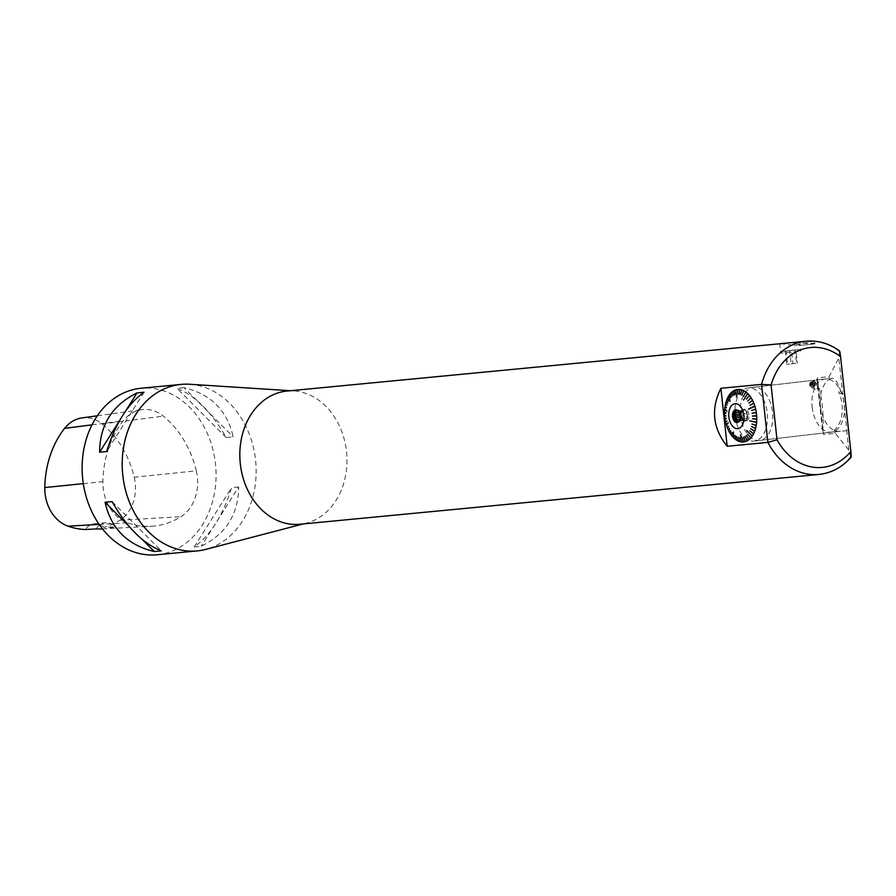 <?xml version="1.0" encoding="UTF-8"?>
<svg xmlns="http://www.w3.org/2000/svg" width="896" height="896" viewBox="0 0 896 896"><rect width="100%" height="100%" fill="white"/><g stroke="black" fill="none" stroke-linecap="round" stroke-linejoin="round"><path stroke-width="0.67" stroke-dasharray="4.48 3.36" d="M748.944 414.803A5.891 3.539 -96.6 0 0 744.733 409.293A5.891 3.539 -96.6 0 0 741.899 415.542A5.891 3.539 -96.6 0 0 746.088 420.986A5.891 3.539 -96.6 0 0 748.944 414.803M747.611 414.949A5.891 3.539 83.4 0 1 744.766 421.142A5.891 3.539 83.4 0 1 740.566 415.699A5.891 3.539 83.4 0 1 743.411 409.438A5.891 3.539 83.4 0 1 747.611 414.949L747.219 416.606A5.186 3.125 83.4 0 1 746.771 418.522L746.39 420.168L745.282 420.269A5.186 3.125 83.4 0 1 744.688 420.448A5.186 3.125 83.4 0 1 743.994 420.392L742.885 420.504L742.157 418.958A5.186 3.125 83.4 0 1 741.306 417.166L740.958 413.986A5.186 3.125 83.4 0 1 741.406 412.07L741.787 410.413L742.896 410.312A5.186 3.125 83.4 0 1 743.49 410.144A5.186 3.125 83.4 0 1 744.184 410.189L745.293 410.077L746.021 411.622A5.186 3.125 83.4 0 1 746.872 413.414L747.6 414.96L741.619 415.643L741.776 417.234L747.219 416.606M744.688 420.448L739.245 421.075A5.186 3.125 -96.6 0 0 739.245 421.075A5.186 3.125 -96.6 0 0 739.838 420.907L745.282 420.269M743.994 420.392L739.323 420.941M746.39 420.168L739.838 420.907M746.771 418.522L741.328 419.149L740.421 420.862M741.328 419.149A5.186 3.125 -96.6 0 0 741.373 419.037A5.186 3.125 -96.6 0 0 741.776 417.234M746.872 413.414L741.429 414.042L741.619 415.643M741.429 414.042A5.186 3.125 -96.6 0 0 740.578 412.25L746.021 411.622M745.293 410.077L739.323 410.771L740.242 411.757A6.026 3.629 83.4 0 1 741.149 419.619A6.026 3.629 83.4 0 1 738.674 421.982A6.026 3.629 83.4 0 1 738.136 421.982M744.184 410.189L739.323 410.771M738.741 410.816A5.186 3.125 -96.6 0 0 738.046 410.771L743.49 410.144M738.136 410.861L742.896 410.312M741.787 410.413L737.52 410.917M741.406 412.07L739.189 412.317M739.894 414.109L740.958 413.986M741.306 417.166L740.286 417.29M740.018 419.205L742.157 418.958M742.885 420.504L739.334 420.918M736.77 410.144A6.026 3.629 83.4 0 1 737.285 410.021A6.026 3.629 83.4 0 1 740.242 411.757M737.632 410.424A6.026 3.629 83.4 0 1 737.867 410.558A6.026 3.629 83.4 0 1 740.522 415.71A6.026 3.629 83.4 0 1 739.11 421.333A6.026 3.629 83.4 0 1 738.92 421.512M189.739 384.261A83.642 66.797 -95.5 0 1 255.539 459.973A83.642 66.797 -95.5 0 1 205.587 549.427M287.011 391.048A66.909 53.435 -95.5 0 1 293.843 390.936A66.909 53.435 -95.5 0 1 346.595 452.547A66.909 53.435 -95.5 0 1 306.522 523.074A66.909 53.435 -95.5 0 1 299.79 524.261M817.32 377.832L823.469 434.426L817.32 377.832L829.091 376.701L838.813 358.042L839.53 350.93M822.819 431.413C823.962 414.176 822.125 397.331 817.32 380.867M851.088 457.206L848.814 450.117L835.24 433.306L823.469 434.426M817.186 384.619L814.755 381.248C811.754 382.29 811.933 384.989 815.282 389.346C817.398 389.446 818.037 387.867 817.186 384.619M794.998 342.306L798.515 342.675C807.274 343.84 812.694 343.885 814.778 342.81C812.616 341.309 807.206 341.029 798.549 341.958M780.349 343.706L783.81 344.086C792.534 345.24 797.933 345.285 799.994 344.221C797.854 342.731 792.478 342.44 783.866 343.37M157.08 554.77A83.642 66.797 84.5 0 0 215.454 463.814A83.642 66.797 84.5 0 0 141.098 388.248M238.638 486.954L231.627 487.626C222.802 515.76 210.336 535.517 194.23 546.896L201.242 546.213C225.982 534.016 238.448 514.259 238.638 486.954L201.242 546.213M184.016 387.643L176.994 388.315C195.126 395.55 211.523 411.958 226.184 437.539L233.195 436.867C227.17 410.458 210.773 394.05 184.016 387.643L233.195 436.867M196.28 470.837A93.677 74.816 84.5 0 0 163.318 416.125A40.152 32.066 84.5 0 0 141.77 409.651A40.152 32.066 84.5 0 0 123.245 420.806A93.677 74.816 84.5 0 0 102.906 481.634A40.152 32.066 84.5 0 0 127.646 522.816A93.677 74.816 84.5 0 0 151.379 526.254A93.677 74.816 84.5 0 0 180.947 516.701A40.152 32.066 84.5 0 0 196.28 470.837L134.221 477.232A91.157 72.8 84.5 0 0 102.144 423.998A37.632 30.05 84.5 0 0 81.95 417.917M134.221 477.232A37.632 30.05 84.5 0 1 119.851 520.218A91.157 72.8 84.5 0 1 103.723 527.408L115.226 526.725A91.627 73.17 -95.5 0 1 102.222 528.909M103.723 527.408A16.733 13.362 84.5 0 0 94.226 523.813A16.733 13.362 84.5 0 0 85.333 529.536M96.174 528.92A16.733 13.362 -95.5 0 1 105.347 522.749A16.733 13.362 -95.5 0 1 115.226 526.725M194.23 546.896L231.627 487.626M226.184 437.539L176.994 388.315M125.563 411.118L119.75 420.314M144.043 392.269L106.635 451.528M128.957 526.198L141.949 539.213M112.078 501.614L161.269 550.85M739.906 389.458L738.472 394.195M736.434 396.939L737.957 389.883M735.941 389.805L735.347 394.498M734.048 390.589L733.79 395.147M734.171 391.026L733.656 395.214M732.267 391.776L732.323 396.122M732.413 392.19L732.189 396.222M730.621 393.344L730.957 397.41M730.789 393.725L730.834 397.544M729.12 395.259L730.117 401.33L729.322 395.606M727.81 397.499L728.638 400.826M728.034 397.813L728.549 401.005M726.712 400.019L727.731 402.909M726.947 400.288L727.653 403.11M725.816 402.786L726.936 405.406M725.166 405.765L726.454 407.646M726.902 410.995L725.032 409.013M724.606 412.138L725.984 412.899M724.696 415.43L726.062 415.621M725.357 418.891L726.387 418.589M725.939 422.027L726.891 421.266M726.757 425.062L728.291 422.71M727.787 427.963L728.482 426.317M729.019 430.696L729.434 428.411M730.43 433.194L730.632 430.539M731.987 435.949L731.965 432.421M732.144 435.602L732.088 432.578M733.723 437.405L733.432 431.838L733.746 437.371M735.627 439.488L734.955 435.389M735.717 439.074L735.09 435.49M737.486 440.227L736.557 436.419M737.486 440.182L736.702 436.498M739.446 441.045L738.203 437.125M739.458 441.022L738.36 437.17M741.608 441.941L739.872 437.494M741.586 441.482L740.029 437.506M740.41 434.963L743.411 441.493M745.349 441.112L743.142 437.214M747.219 440.328L744.845 436.486M748.978 439.152L746.312 435.478M750.602 437.595L747.757 434.101M752.08 435.702L746.906 430.629M753.368 433.474L749.941 430.696M754.454 430.976L750.848 428.59M755.317 428.221L751.565 426.294M755.955 425.275L752.08 423.83M756.336 422.173L750.042 420.672M756.762 418.992L752.517 418.555M756.638 415.699L752.416 415.834M756.314 412.642L752.147 413.37M755.72 409.394L751.654 410.682M748.709 409.147L754.634 406.414M753.827 403.245L750.098 405.608M752.562 400.434L749.067 403.29M751.117 397.869L747.869 401.173M749.493 395.584L746.536 399.28M743.546 399.997L747.622 394.005M745.875 392L743.658 396.357M743.926 390.757L741.944 395.293M741.933 389.894L740.298 394.587M814.699 383.802A2.677 2.094 -63.7 0 0 814.666 383.062A2.677 2.094 -63.7 0 0 813.781 381.707A2.677 2.094 -63.7 0 0 813.669 381.64A2.677 2.094 -63.7 0 0 810.611 383.118A2.677 2.094 -63.7 0 0 811.294 386.445A2.677 2.094 -63.7 0 0 811.989 386.613A2.677 2.094 -63.7 0 0 813.03 386.366A2.677 2.094 -63.7 0 0 814.699 383.802M814.845 383.869A2.677 2.094 116.3 0 1 811.451 386.512A2.677 2.094 116.3 0 1 810.757 383.186A2.677 2.094 116.3 0 1 813.814 381.718A2.677 2.094 116.3 0 1 814.845 383.869M815.528 383.802A3.517 2.744 116.3 0 1 811.082 387.262A3.517 2.744 116.3 0 1 810.163 382.894A3.517 2.744 116.3 0 1 814.184 380.968A3.517 2.744 116.3 0 1 815.528 383.802M829.382 379.389L831.533 378.213C834.982 378.213 838.074 382.614 840.806 391.418L838.622 391.664L840.762 393.635L842.834 393.434L846.877 430.685L837.424 431.424L834.938 430.618A26.768 16.106 83.4 0 1 820.467 406.123A26.768 16.106 83.4 0 1 829.382 379.389L829.091 376.701M840.762 393.635L842.666 393.434L838.813 358.042M842.072 393.478L840.806 391.418M835.24 433.306L834.938 430.618M848.814 450.117L846.709 430.685M846.877 430.685L828.845 432.421A26.768 16.106 -96.6 0 0 829.035 432.398A26.768 16.106 -96.6 0 0 838.622 391.664M798.818 345.52L814.89 343.851L798.818 345.52M810.118 382.771A1.501 1.176 -63.7 0 0 812.146 383.981A1.501 1.176 -63.7 0 0 810.118 382.771L811.978 381.853L812.571 383.219L811.731 384.742L810.298 384.899L810.118 382.771M812.034 382.76L813.478 382.592L814.072 383.958L813.221 385.482L811.787 385.638L811.194 384.272L812.034 382.76L810.544 382.021M813.478 382.592L811.978 381.853M814.072 383.958L812.571 383.219M813.221 385.482L811.731 384.742M811.787 385.638L810.298 384.899M811.194 384.272L809.704 383.533M813.859 381.909A2.52 1.971 -63.7 0 0 810.578 384.138A2.52 1.971 -63.7 0 0 813.142 386.31A2.52 1.971 -63.7 0 0 813.859 381.909M791.101 363.81L797.406 363.205L786.632 364.336L791.101 363.81L789.656 350.504L785.187 351.03L786.632 364.336M785.187 351.03L786.117 350.986L787.562 364.291M786.117 350.986L791.504 350.414L792.949 363.72M791.504 350.414L795.962 349.899L797.406 363.205M795.962 349.899L795.043 349.944L796.488 363.25M795.043 349.944L789.656 350.504M798.784 349.563L782.264 351.366L798.784 349.563M798.717 351.21L780.774 353.214L798.717 351.21M740.488 415.386A26.768 16.106 83.4 0 1 753.435 387.262A26.768 16.106 83.4 0 1 772.52 412.003A26.768 16.106 83.4 0 1 759.595 440.44A26.768 16.106 83.4 0 1 740.488 415.386M735.179 416.002A26.768 16.106 -96.6 0 0 754.286 441.056A26.768 16.106 -96.6 0 0 767.211 412.608A26.768 16.106 -96.6 0 0 748.126 387.878A26.768 16.106 -96.6 0 0 735.179 416.002M812.157 407.086A26.768 16.106 -96.6 0 0 831.275 432.141A26.768 16.106 -96.6 0 0 844.189 403.693A26.768 16.106 -96.6 0 0 825.115 378.963A26.768 16.106 -96.6 0 0 812.157 407.086M806.12 341.23A66.909 53.435 -95.5 0 1 839.317 351.49M850.741 456.658A66.909 53.435 -95.5 0 1 818.899 474.454M102.144 423.998L163.318 416.125M91.986 424.838L123.245 420.806M83.306 483.627L102.906 481.634M99.154 524.418L127.646 522.816M119.851 520.218L180.947 516.701M837.424 431.424L828.845 432.421M744.733 409.293L743.411 409.438M746.088 420.986L744.766 421.142M741.373 419.037L741.149 419.619M737.61 422.106L738.674 421.982M736.232 410.144L737.285 410.021M293.843 390.936L290.416 390.723M306.522 523.074L303.195 523.936M97.317 415.8L141.77 409.651M102.469 528.898L151.379 526.254M94.226 523.813L105.347 522.749M814.755 381.248L814.184 380.968M815.282 389.346L811.082 387.262M794.438 342.373L794.83 346.024M814.778 342.81L814.89 343.851A26.768 26.768 0 0 0 794.842 346.024M816.906 379.042L822.808 433.306M782.264 351.366L780.774 353.214L779.755 343.784M798.896 349.563L800.733 351.042L799.994 344.221M759.595 440.44L829.035 432.398M753.435 387.262L831.533 378.213M754.286 441.056L831.275 432.141M748.126 387.878L825.115 378.963"/><path stroke-width="1.34" d="M732.547 416.55A6.406 3.853 83.4 0 1 737.397 410.256A6.406 3.853 83.4 0 1 740.219 415.744A6.406 3.853 83.4 0 1 738.718 421.725A6.406 3.853 83.4 0 1 732.547 416.55M728.862 416.909A12.555 7.56 -96.6 0 0 741.328 426.63A12.555 7.56 -96.6 0 0 738.976 405.014A12.555 7.56 -96.6 0 0 728.862 416.909M739.323 420.941L738.55 421.03A5.186 3.125 -96.6 0 0 739.234 421.075M738.046 410.771A5.186 3.125 -96.6 0 0 737.453 410.939L738.136 410.861M739.189 412.317L735.963 412.698L735.806 411.107M735.963 412.698A5.186 3.125 -96.6 0 0 735.515 414.613L739.894 414.109M740.208 415.666L734.608 416.315L735.515 414.613M740.286 417.29L735.862 417.805L734.608 416.315M735.862 417.805A5.186 3.125 -96.6 0 0 736.714 419.597L740.018 419.205M739.334 420.918L736.904 421.198L736.714 419.597M738.55 421.03L736.904 421.198M738.136 421.982A6.026 3.629 83.4 0 1 734.373 416.349A6.026 3.629 83.4 0 1 736.77 410.144M738.92 421.512A6.026 3.629 83.4 0 1 737.61 422.106A6.026 3.629 83.4 0 1 733.309 416.472A6.026 3.629 83.4 0 1 736.232 410.144A6.026 3.629 83.4 0 1 737.632 410.424M850.741 456.658C851.301 458.002 851.334 456.277 850.864 451.461A60.222 48.093 84.5 0 1 777.034 439.802L767.883 442.378A66.909 53.435 -95.5 0 0 818.899 474.454L299.79 524.261A66.909 53.435 -95.5 0 1 240.307 463.803A66.909 53.435 -95.5 0 1 286.171 391.138A66.909 53.435 -95.5 0 1 287.011 391.048L780.349 343.706M303.195 523.936L205.587 549.427A83.642 66.797 -95.5 0 1 197.165 550.917A83.642 66.797 -95.5 0 1 122.741 474.69A83.642 66.797 -95.5 0 1 180.141 384.507A83.642 66.797 -95.5 0 1 181.182 384.395A83.642 66.797 -95.5 0 1 189.739 384.261L290.416 390.723M839.53 350.93C829.203 343.47 818.059 340.234 806.12 341.23A66.909 53.435 -95.5 0 0 805.28 341.32A66.909 53.435 -95.5 0 0 761.578 384.384L767.883 442.378L727.194 446.275C712.757 428.277 710.651 408.946 720.899 388.293L761.578 384.384L771.075 384.955A60.222 48.093 84.5 0 1 840.571 356.686C840 351.87 839.574 350.146 839.317 351.49M806.12 341.23L794.998 342.306M783.866 343.37L780.427 343.706M181.182 384.395L141.098 388.248A83.642 66.797 84.5 0 0 82.6 477.882A83.642 66.797 84.5 0 0 157.08 554.77L197.165 550.917M106.635 451.528L99.624 452.2C99.814 424.906 112.28 405.149 137.021 392.941L144.043 392.269C127.938 403.648 115.472 423.394 106.635 451.528M161.269 550.85L154.246 551.522C127.49 545.115 111.093 528.707 105.067 502.286L112.078 501.614C126.739 527.206 143.136 543.614 161.269 550.85M97.317 415.8L81.95 417.917A37.632 30.05 84.5 0 0 64.59 428.378A91.157 72.8 84.5 0 0 44.8 487.558A37.632 30.05 84.5 0 0 67.984 526.165A91.157 72.8 84.5 0 0 85.333 529.536L96.174 528.92A91.627 73.17 -95.5 0 0 102.222 528.909L102.469 528.898M137.021 392.941L125.563 411.118M119.75 420.314L99.624 452.2M105.067 502.286L128.957 526.198M141.949 539.213L154.246 551.522M739.794 389.894L738.606 394.206M743.781 390.678L741.787 395.214L743.781 390.678A26.41 15.893 83.4 0 0 741.933 389.894L740.298 394.587L741.776 389.85A26.41 15.893 83.4 0 0 739.906 389.458L739.771 389.894M726.029 403.211L725.816 402.786A26.41 15.893 83.4 0 1 726.634 400.221L727.653 403.11L726.712 400.019A26.41 15.893 83.4 0 1 727.72 397.678L728.549 401.005L727.81 397.499A26.41 15.893 83.4 0 1 729.019 395.416L729.971 401.296L729.12 395.259A26.41 15.893 83.4 0 1 730.498 393.478L730.834 397.544L730.621 393.344A26.41 15.893 83.4 0 1 732.133 391.888L732.323 396.122L732.267 391.776A26.41 15.893 83.4 0 1 733.914 390.667L733.79 395.147L734.048 390.589A26.41 15.893 83.4 0 1 735.795 389.85L735.202 394.542L735.941 389.805A26.41 15.893 83.4 0 1 737.755 389.435L736.434 396.939L737.901 389.424A26.41 15.893 83.4 0 1 739.76 389.435M737.755 389.435L736.422 396.939M735.795 389.85L735.336 394.587M726.992 405.194L726.018 403.234M724.976 415.464L724.696 415.43A26.41 15.893 83.4 0 1 724.606 412.384L725.984 413.146L724.606 412.138A26.41 15.893 83.4 0 1 724.741 409.136L726.88 411.242L724.763 408.901A26.41 15.893 83.4 0 1 725.133 406L726.421 407.882L725.166 405.765A26.41 15.893 83.4 0 1 725.76 403.01M725.413 406.112L726.443 407.702M725.021 409.158L726.891 411.096M724.886 412.283L725.984 413.056M726.085 415.867L724.998 415.677M728.795 430.942L729.434 428.411L728.795 430.942A26.41 15.893 83.4 0 1 727.619 428.355L728.482 426.317L727.53 428.131A26.41 15.893 83.4 0 1 726.544 425.365L728.134 422.744L726.477 425.13A26.41 15.893 83.4 0 1 725.704 422.218L726.835 421.019L725.648 421.982A26.41 15.893 83.4 0 1 725.088 418.97L726.354 418.365M725.648 421.982L726.858 421.109M728.168 422.878L726.723 424.962M727.53 428.131L728.459 426.261M729.534 428.624L728.896 431.144A26.41 15.893 83.4 0 0 730.251 433.507L730.744 430.718L730.363 433.686A26.41 15.893 83.4 0 0 731.864 435.792L732.01 435.456M730.744 430.718L730.251 433.507M743.456 441.952L740.41 434.963L743.456 441.952A26.41 15.893 83.4 0 1 741.608 441.941L740.029 437.506L741.451 441.918A26.41 15.893 83.4 0 1 739.581 441.526L738.36 437.17L739.435 441.47A26.41 15.893 83.4 0 1 737.587 440.698L736.557 436.419L737.43 440.619A26.41 15.893 83.4 0 1 735.627 439.488L735.09 435.49L735.482 439.376A26.41 15.893 83.4 0 1 733.757 437.886L733.432 432.04L733.622 437.752A26.41 15.893 83.4 0 1 731.987 435.949L732.088 432.578L731.864 435.792M740.555 434.941L743.613 441.941A26.41 15.893 83.4 0 0 745.416 441.571L743.277 437.17L745.562 441.526A26.41 15.893 83.4 0 0 747.309 440.776L744.822 436.498M743.288 437.17L745.416 441.571M749.09 439.6L746.278 435.512L749.09 439.6A26.41 15.893 83.4 0 1 747.443 440.709L744.845 436.486L747.309 440.776M746.178 435.59L749.224 439.488A26.41 15.893 83.4 0 0 750.747 438.032L747.544 434.302L750.747 438.032M747.645 434.235L750.859 437.898A26.41 15.893 83.4 0 0 752.237 436.117L752.08 435.702M753.547 433.877L749.851 430.875L753.547 433.877A26.41 15.893 83.4 0 1 752.338 435.96L746.872 430.595L752.237 436.117M746.771 430.752L752.035 435.758M749.851 430.875L753.637 433.698A26.41 15.893 83.4 0 0 754.656 431.357L750.77 428.792L754.656 431.357M750.77 428.792L754.723 431.155A26.41 15.893 83.4 0 0 755.541 428.579L751.509 426.507L755.541 428.579M751.509 426.507L755.597 428.366A26.41 15.893 83.4 0 0 756.19 425.611L752.046 424.054L756.19 425.611M752.046 424.054L756.235 425.376A26.41 15.893 83.4 0 0 756.605 422.475L756.336 422.173M756.762 419.238L752.517 418.802L756.762 419.238A26.41 15.893 83.4 0 1 756.616 422.24L749.941 420.896L756.605 422.475M749.941 420.896L756.325 422.363M752.517 418.802L756.762 418.992A26.41 15.893 83.4 0 0 756.661 415.946L752.438 416.091L756.661 415.946M752.438 416.091L756.638 415.699A26.41 15.893 83.4 0 0 756.314 412.642L752.114 413.123M755.451 409.483L755.72 409.394A26.41 15.893 83.4 0 1 756.28 412.395M751.598 410.446L755.395 409.27M753.581 403.402L753.827 403.245A26.41 15.893 83.4 0 1 754.813 406.011L748.642 408.912L754.88 406.246A26.41 15.893 83.4 0 1 755.664 409.158M754.622 406.37L748.787 409.114M750.019 405.384L753.514 403.245M752.326 400.635L752.562 400.434A26.41 15.893 83.4 0 1 753.738 403.021M748.955 403.088L752.259 400.501M750.882 398.104L751.117 397.869A26.41 15.893 83.4 0 1 752.461 400.232M747.746 400.982L750.814 398.003M749.28 395.853L749.493 395.584A26.41 15.893 83.4 0 1 750.994 397.69M746.402 399.123L749.213 395.774M745.696 392.336L745.875 392A26.41 15.893 83.4 0 1 747.6 393.478L743.546 399.997L747.746 393.613A26.41 15.893 83.4 0 1 749.37 395.427M747.544 393.926L743.579 399.952M743.512 396.256L745.64 392.302M741.787 395.214L743.926 390.757A26.41 15.893 83.4 0 1 745.73 391.888M741.776 389.85L740.264 394.576M725.043 418.723A26.41 15.893 83.4 0 1 724.853 417.2A26.41 15.893 83.4 0 1 724.718 415.677M840.571 356.686L850.864 451.461M720.899 388.293L727.194 446.275M64.59 428.378L91.986 424.838M44.8 487.558L83.306 483.627M67.984 526.165L99.154 524.418M777.034 439.802L771.075 384.955M795.054 342.294L783.709 343.381M818.899 474.454C831.443 473.077 842.173 467.331 851.088 457.206"/></g></svg>

